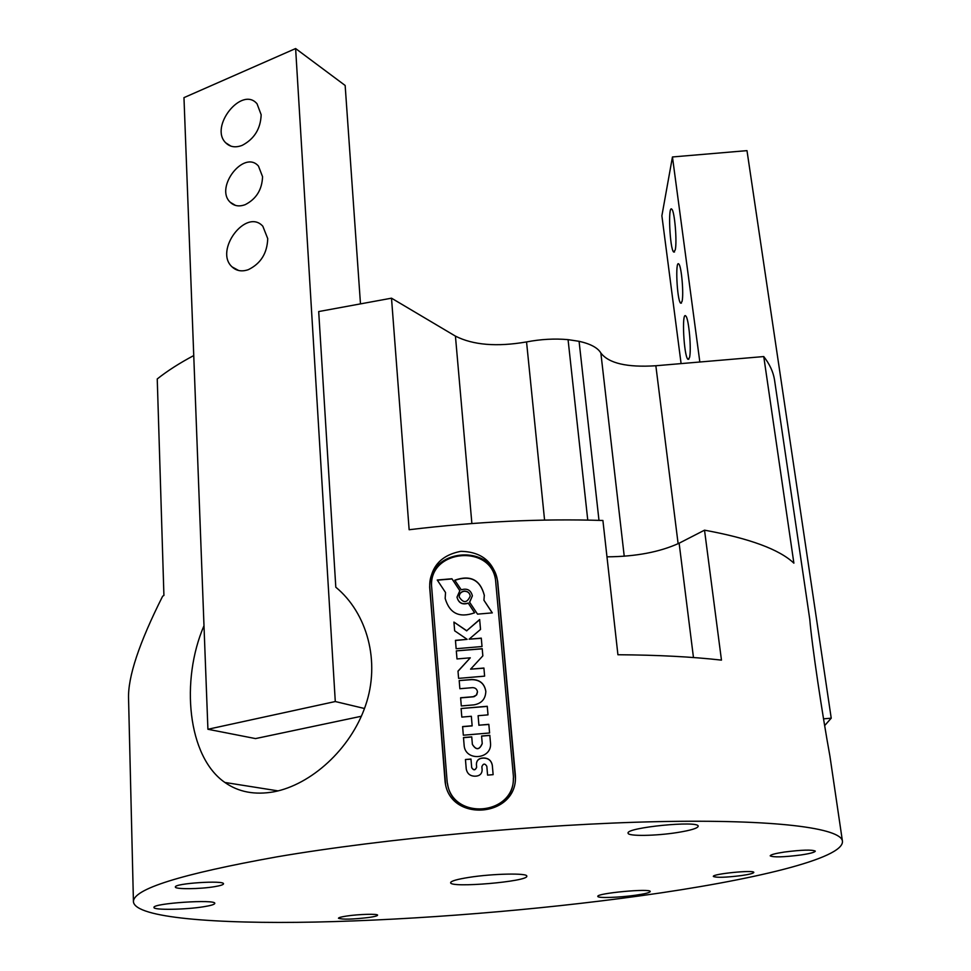 <?xml version="1.0" encoding="UTF-8"?>
<svg xmlns="http://www.w3.org/2000/svg" width="971" height="971" viewBox="0 0 971 971"><rect width="100%" height="100%" fill="white"/><g stroke="black" fill="none" stroke-linecap="round" stroke-linejoin="round"><path stroke-width="1.46" d="M203.983 625.725C180.412 680.404 187.439 756.664 224.884 782.456C238.465 792.081 254.827 795.188 273.956 791.802C310.696 784.75 350.434 749.673 365.46 705.771C380.802 661.676 367.026 612.847 335.808 587.212L318.694 311.557L391.507 298.182L409.143 529.729C476.53 521.597 541.114 518.514 602.906 520.48L617.92 654.745C657.428 654.988 691.935 656.784 721.465 660.122L704.521 530.166C749.576 538.42 779.361 549.416 793.877 563.156L763.752 356.563C769.627 364.113 773.207 371.82 774.494 379.685L809.778 619.34C811.95 645.654 822.219 713.916 829.914 756.081L842.44 841.177C844.321 858.558 752.064 880.381 640.605 895.784C537.133 910.094 416.595 919.889 315.405 922.062C215.356 924.089 135.831 917.801 133.44 901.962C132.554 889.218 180.448 874.167 277.148 856.81C383.484 838.641 540.823 824.039 658.338 821.636C776.169 819.208 841.104 828.154 842.44 841.177M203.692 906.744C185.558 909.73 153.2 910.264 153.976 907.472C152.192 903.309 216.315 899.049 214.773 903.406C214.591 904.474 210.889 905.579 203.692 906.744M635.483 895.238C619.243 897.58 597.432 898.284 597.82 896.403C595.976 893.271 651.238 888.125 650.23 891.536C649.866 892.628 644.95 893.866 635.483 895.238M677.722 832.475C656.117 835.982 627.764 836.432 628.103 833.179C625.348 827.571 699.338 820.228 698.185 826.248C697.7 828.251 690.879 830.326 677.722 832.475M469.017 877.383C457.038 879.289 450.908 881.049 450.629 882.675C449.658 888.307 528.831 881.522 526.792 876.145C527.751 872.905 492.867 873.597 469.017 877.383M800.747 855.002C783.536 857.162 773.353 857.442 770.197 855.852C770.525 854.711 775.295 853.436 784.495 852.028C801.9 849.831 812.169 849.54 815.3 851.13C814.9 852.307 810.057 853.594 800.747 855.002M369.053 917.449C352.619 919.391 342.411 919.658 338.454 918.25C338.576 917.583 341.367 916.842 346.829 916.017C358.93 914.172 378.156 913.675 377.598 915.192C377.428 915.871 374.588 916.636 369.053 917.449M214.603 886.669C200.196 889.145 174.744 889.412 175.375 887.009C173.943 883.392 224.653 880.054 223.5 883.828C223.354 884.751 220.393 885.698 214.603 886.669M741.359 875.587C725.653 877.505 716.319 877.796 713.345 876.449C711.889 873.936 754.491 869.676 753.812 872.419C753.484 873.366 749.333 874.422 741.359 875.587M193.739 355.568C179.453 363.166 167.291 370.958 157.241 378.957L163.917 595.454L162.643 596.206C139.144 642.911 127.784 677.078 128.56 698.732L133.44 901.962M497.686 581.386L515.346 774.858C518.987 817.8 448.299 823.614 444.985 780.514L429.668 587.188C430.238 567.198 440.64 555.254 460.861 551.334C481.41 551.734 493.681 561.748 497.686 581.386L497.71 583.45C495.465 541.66 425.116 547.644 429.971 589.227L445.531 783.718M515.334 777.989L497.71 583.45M587.758 520.08L568.071 339.644L579.08 341.307C590.514 343.868 597.772 347.764 600.855 353.007C608.744 363.336 627.072 367.584 655.85 365.751L763.752 356.563M598.986 520.359L579.08 341.307M704.521 530.166L679.13 543.202C659.685 552.098 635.641 556.638 606.972 556.832M544.573 520.08L526.549 341.926C496.812 347.035 473.12 345.093 455.435 336.124L391.507 298.182M526.549 341.926C540.871 339.195 554.72 338.43 568.071 339.644M360.423 303.073L345.154 85.46L295.621 48.55L183.968 97.634L207.915 729.27L255.531 738.591L361.394 716.246M295.621 48.55L335.286 701.535L364.501 708.502M242.252 145.334C235.54 147.908 230.042 147.082 225.758 142.846C209.008 126.885 241.888 85.569 257.048 103.812L261.163 114.748C260.629 128.742 254.329 138.938 242.252 145.334M245.165 204.675C239.157 206.859 234.193 206.058 230.248 202.284C214.373 187.621 244.037 149.352 258.468 166.09L262.558 176.673C262.073 189.673 256.271 199.006 245.165 204.675M248.345 269.659C241.888 271.88 236.475 270.97 232.105 266.916C213.851 250.688 246.161 207.636 262.838 226.243L267.729 238.623C267.207 253.261 260.75 263.602 248.345 269.659M335.286 701.535L207.915 729.27M689.446 357.777C691.68 350.458 688.815 318.063 685.757 315.988C681.557 310.89 683.815 356.054 687.893 359.294L689.446 357.777M682.03 301.508C683.936 294.431 681.46 265.787 678.79 264.015C675.076 259.524 677.005 300.355 680.61 303.158L682.03 301.508M675.246 249.948C677.212 241.779 674.614 211.01 671.786 209.19C667.817 204.432 669.808 249.11 673.668 252.035L675.246 249.948M699.836 362.001L672.454 156.962L746.99 150.639L831.225 718.188L823.626 718.831M681.096 363.603L661.882 215.793L672.454 156.962M824.78 725.458L831.225 718.188M472.379 595.854L469.576 602.154L477.526 614.133L492.309 612.871L483.934 600.248L484.311 595.235C480.22 579.711 470.377 574.698 454.768 580.197L461.261 589.81C467.185 588.05 470.886 590.065 472.379 595.854L469.648 602.263M437.241 580.015L445.531 592.516L445.167 598.415C449.561 613.441 459.392 618.236 474.637 612.786L468.204 603.052C462.293 604.848 458.567 602.87 457.013 597.104L459.866 590.647L451.928 578.765L437.241 580.015M464.247 591.072C460.922 591.679 459.222 593.621 459.162 596.898C463.422 603.44 467.112 603.137 470.255 596C469.661 592.759 467.67 591.121 464.247 591.072M477.489 691.959L476.712 694.823L474.285 696.62L460.618 697.748L461.298 705.953L473.957 704.873C481.628 703.477 485.585 698.95 485.828 691.316C484.48 683.56 479.808 679.615 471.797 679.506L459.186 680.574L459.866 688.73L472.489 687.65C475.317 687.686 476.979 689.082 477.477 691.813L477.477 691.898M473.265 696.68L476.385 695.09L477.477 691.813M463.483 737.547L464.114 745.158C465.024 761.75 492.248 759.553 490.501 743.033L489.821 735.302L481.58 736.006L482.223 743.458C479.443 750.013 476.154 750.28 472.367 744.308L471.736 736.843L463.483 737.547L464.162 745.558M481.871 766.677C483.267 763.4 484.917 763.267 486.823 766.277L487.588 775.125L493.134 774.652L492.321 765.488C491.399 760.621 488.449 758.157 483.473 758.096L481.737 758.242C478.242 758.897 476.47 760.985 476.409 764.505L476.652 767.272C475.256 770.476 473.605 770.61 471.7 767.685L470.971 759.043L465.449 759.516L466.226 768.874C467.172 773.693 470.11 776.132 475.062 776.193L476.81 776.047C480.293 775.404 482.065 773.317 482.138 769.797L481.871 766.702M471.688 767.576C473.593 770.501 475.244 770.367 476.64 767.151L476.409 764.505M493.134 774.652L492.321 765.379C491.399 760.511 488.449 758.048 483.473 757.975L481.725 758.133C478.242 758.776 476.458 760.863 476.409 764.395L476.409 764.517M455.448 640.35L456.139 648.725L482.017 646.528L481.288 638.141L469.102 639.185L480.524 629.439L479.65 619.522L466.723 630.725L453.93 622.071L454.659 630.81L467.16 639.355L455.448 640.35L456.152 648.725M457.996 671.131L458.603 678.365L484.614 676.144L483.91 668.036L470.571 669.177L482.842 655.85L482.211 648.677L456.321 650.886L456.989 658.945L470.292 657.816L457.996 671.131L458.603 678.365M462.609 726.575L463.325 735.217L489.602 732.971L488.838 724.342L478.921 725.191L478.108 715.712L488.012 714.862L487.26 706.281L461.104 708.514L461.82 717.096L471.348 716.282L472.149 725.762L462.609 726.575L463.325 735.217M446.963 779.531L447.085 780.818C450.18 821.672 516.79 816.308 513.331 775.489L495.78 582.564C493.669 543.044 427.131 548.712 431.743 588.025L446.963 779.531M447.51 783.476C452.632 821.684 514.581 816.538 513.331 778.014M489.59 732.971L488.838 724.342M488.85 724.463L478.921 725.191M478.921 725.313L478.108 715.712M488.012 714.862L487.26 706.281M487.272 706.415L461.104 708.514M461.116 708.648L461.82 717.096M472.149 725.762L471.348 716.282M472.161 725.895L462.621 726.709M484.614 676.144L483.91 668.036M483.91 668.182L470.571 669.177M482.83 655.862L482.211 648.677M482.223 648.834L456.321 650.886M456.334 651.043L457.001 658.945M458.021 671.277L470.292 657.816M482.017 646.528L481.288 638.141M481.3 638.299L469.102 639.185M480.524 629.451L479.65 619.522M479.662 619.68L466.723 630.725M466.735 630.895L453.93 622.071M453.943 622.229L454.659 630.81M455.46 640.508L467.16 639.355M482.138 769.748L481.883 766.823M470.984 759.164L465.449 759.516M465.461 759.638L466.262 769.153M490.501 743.033L489.821 735.302M489.833 735.423L481.592 736.127M472.379 744.429L472.379 744.429C476.166 750.401 479.443 750.134 482.235 743.628L482.223 743.568M471.748 736.965L463.495 737.669M473.278 696.814L460.63 697.894L461.298 705.953M485.828 691.316L485.828 691.449C484.48 683.693 479.808 679.761 471.809 679.651L459.186 680.574M459.21 680.72L459.866 688.73M470.267 596.097C469.648 592.905 467.646 591.278 464.272 591.242C460.958 591.849 459.259 593.779 459.174 597.031M445.167 598.415L445.531 592.516M474.564 612.822L468.204 603.052M457.038 597.262L457.038 597.274C458.591 603.04 462.317 605.018 468.216 603.222M459.805 590.708L451.928 578.765M451.94 578.934L437.351 580.185M492.212 612.883L483.934 600.248M484.335 595.66L484.323 595.405C480.257 579.93 470.437 574.905 454.853 580.342M429.971 589.227L429.668 587.188M515.188 774.373L515.225 773.037M445.106 780.356L444.839 779.058M693.464 657.525L679.13 543.202M624.232 556.249L600.855 353.007M471.882 523.515L455.435 336.124M678.122 543.699L655.85 365.751M278.131 790.892L224.884 782.456M444.985 780.514L445.252 781.813M515.346 774.858L515.31 776.181M225.758 142.846L230.94 146.148M230.248 202.284L235.528 205.427M232.105 266.916L238.672 270.508M674.542 251.962L673.668 252.035M681.46 303.086L680.61 303.158M688.876 359.209L687.893 359.294"/></g></svg>
